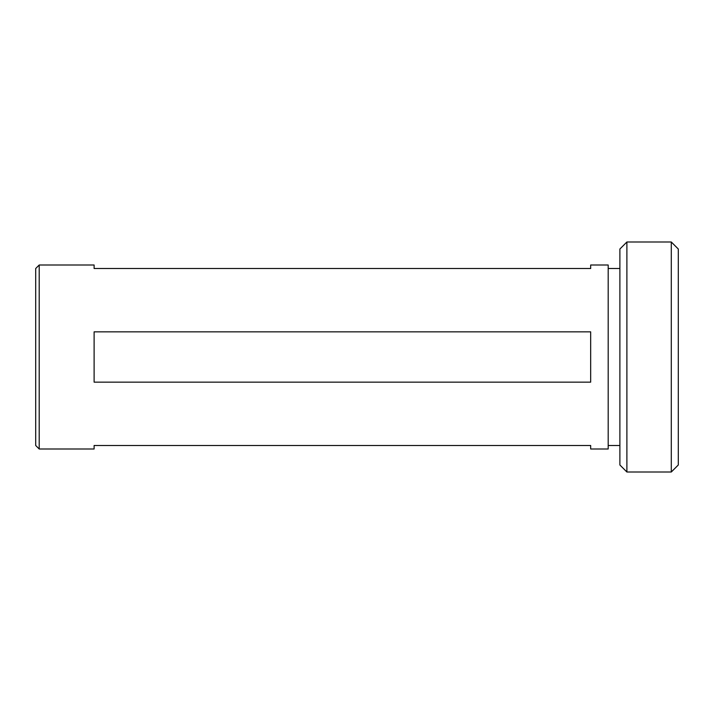 <?xml version="1.0" encoding="UTF-8"?>
<svg xmlns="http://www.w3.org/2000/svg" width="714" height="714" viewBox="0 0 714 714"><rect width="100%" height="100%" fill="white"/><g stroke="black" fill="none" stroke-linecap="round" stroke-linejoin="round"><path stroke-width="1.07" d="M626.892 471.999L619.886 464.984L619.886 249.016L626.892 242.001L626.892 471.999L671.294 471.999L671.294 242.001L626.892 242.001M671.294 242.001L678.3 249.016L678.3 464.984L671.294 471.999M94.114 448.999L94.114 445.491L590.674 445.491L590.674 448.999L608.194 448.999L608.194 265.001L590.674 265.001L590.674 268.509L94.114 268.509L94.114 265.001L39.208 265.001L39.208 448.999L94.114 448.999M590.674 357L590.674 382.151L94.114 382.151L94.114 331.849L590.674 331.849L590.674 357M39.208 265.001L35.7 268.509L35.7 445.491L39.208 448.999M608.194 445.491L619.886 445.491M608.194 268.509L619.886 268.509"/></g></svg>
